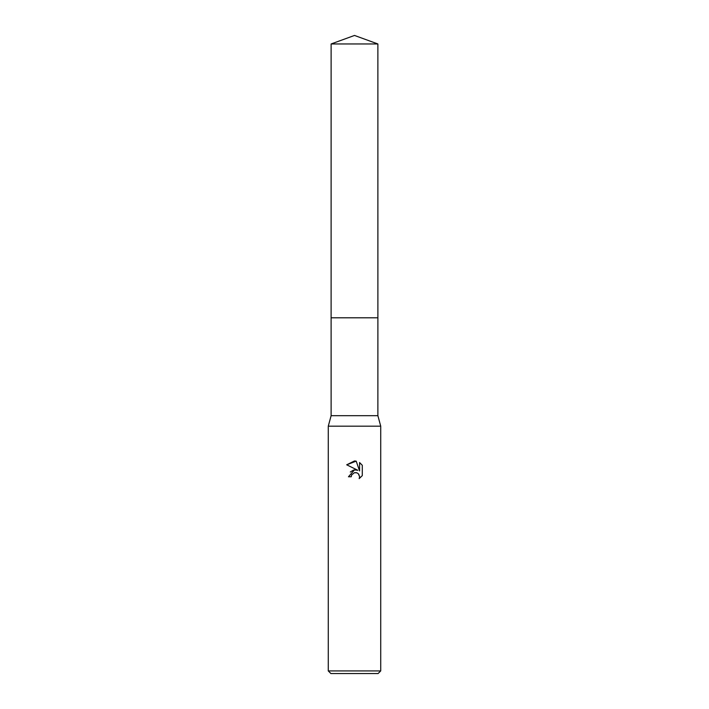 <?xml version="1.0" encoding="UTF-8"?>
<svg xmlns="http://www.w3.org/2000/svg" width="709" height="709" viewBox="0 0 709 709"><rect width="100%" height="100%" fill="white"/><g stroke="black" fill="none" stroke-linecap="round" stroke-linejoin="round"><path stroke-width="1.06" d="M331.121 43.958L377.879 43.958L354.5 35.45L331.121 43.958L331.112 317.792L377.888 317.792L377.879 415.687L380.724 426.18L380.724 670.927L328.276 670.927L330.899 673.55L378.101 673.55L380.724 670.927M377.879 43.958L377.888 317.792L331.112 317.792L331.121 415.687L377.879 415.687M331.121 415.687L328.276 426.18L380.724 426.18M354.5 472.664L351.664 474.879L351.221 476.776L348.465 476.776L354.5 469.881L357.841 470.289L346.71 464.803L354.5 460.956L356.193 461.142L359.587 470.936L359.587 462.552L362.29 465.281L362.29 475.624L359.162 478.619L359.605 476.749L358.373 473.789L357.017 472.876L354.5 472.664L356.335 472.664M351.221 476.776L351.504 475.243M358.683 474.135L359.605 476.749L359.162 478.619L362.29 475.624M357.841 470.289L354.323 469.907M353.499 470.085L350.317 472.017M362.29 465.281L359.587 462.552M356.193 461.142L346.71 464.803M328.276 426.18L328.276 670.927"/></g></svg>
